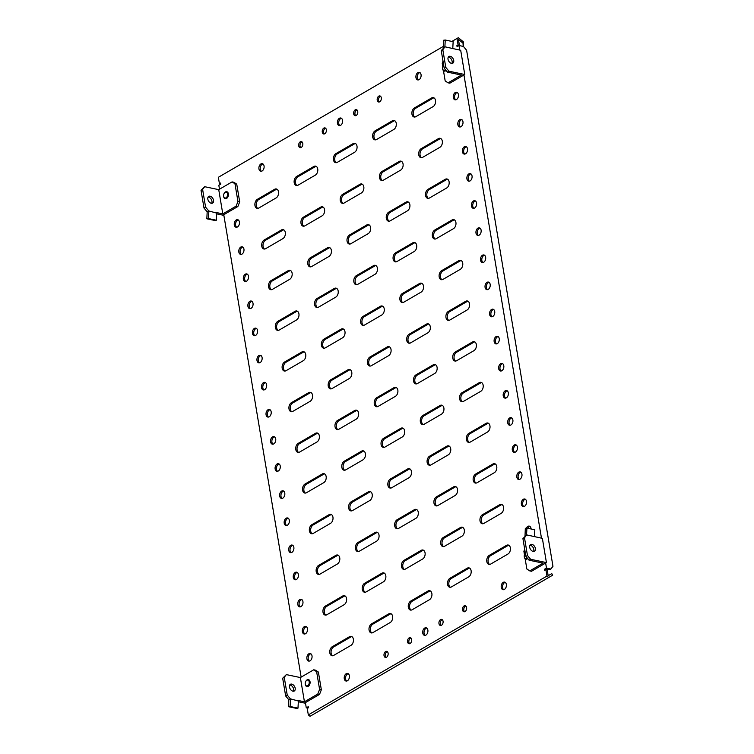 <?xml version="1.0" encoding="UTF-8"?>
<svg xmlns="http://www.w3.org/2000/svg" width="754" height="754" viewBox="0 0 754 754"><rect width="100%" height="100%" fill="white"/><g stroke="black" fill="none" stroke-linecap="round" stroke-linejoin="round"><path stroke-width="1.13" d="M443.682 65.136A2.978 1.96 -78.1 0 0 443.192 65.749A2.978 1.96 -78.1 0 0 442.598 68.576A2.978 1.96 -78.1 0 0 445.03 70.226A2.978 1.96 -78.1 0 0 445.501 69.858M442.617 68.718A3.572 2.356 -78.1 0 0 442.645 68.878A3.572 2.356 -78.1 0 0 444.276 71.102A3.572 2.356 -78.1 0 0 445.557 70.867A3.572 2.356 -78.1 0 0 446.048 70.499M443.672 65.051A3.572 2.356 -78.1 0 0 443.352 65.494A3.572 2.356 -78.1 0 0 443.267 65.636M525.359 553.219A2.978 1.96 -78.1 0 0 524.869 553.832A2.978 1.96 -78.1 0 0 524.275 556.65A2.978 1.96 -78.1 0 0 526.707 558.309A2.978 1.96 -78.1 0 0 527.178 557.932M525.35 553.125A3.572 2.356 -78.1 0 0 525.029 553.568A3.572 2.356 -78.1 0 0 524.944 553.709M524.294 556.801A3.572 2.356 -78.1 0 0 524.313 556.961A3.572 2.356 -78.1 0 0 525.953 559.185A3.572 2.356 -78.1 0 0 527.235 558.94A3.572 2.356 -78.1 0 0 527.715 558.573M307.689 685.716A2.978 1.96 -78.1 0 0 309.197 681.87A2.978 1.96 -78.1 0 0 306.784 680.296A2.978 1.96 -78.1 0 0 305.851 681.248A2.978 1.96 -78.1 0 0 305.257 684.066A2.978 1.96 -78.1 0 0 307.689 685.716M305.285 684.208A3.572 2.356 -78.1 0 0 305.304 684.368A3.572 2.356 -78.1 0 0 306.944 686.592A3.572 2.356 -78.1 0 0 308.216 686.357A3.572 2.356 -78.1 0 0 310.092 682.643A3.572 2.356 -78.1 0 0 308.405 679.599A3.572 2.356 -78.1 0 0 307.132 679.844A3.572 2.356 -78.1 0 0 306.011 680.985A3.572 2.356 -78.1 0 0 305.936 681.126M225.135 192.383A2.978 1.96 -78.1 0 0 224.202 193.335A2.978 1.96 -78.1 0 0 223.608 196.153A2.978 1.96 -78.1 0 0 226.04 197.812A2.978 1.96 -78.1 0 0 227.548 193.957A2.978 1.96 -78.1 0 0 225.135 192.383M223.636 196.304A3.572 2.356 -78.1 0 0 223.655 196.464A3.572 2.356 -78.1 0 0 225.295 198.688A3.572 2.356 -78.1 0 0 226.568 198.443A3.572 2.356 -78.1 0 0 228.443 194.73A3.572 2.356 -78.1 0 0 226.756 191.695A3.572 2.356 -78.1 0 0 225.484 191.94A3.572 2.356 -78.1 0 0 224.362 193.071A3.572 2.356 -78.1 0 0 224.287 193.213M450.279 56.305A3.874 2.507 59.8 0 0 448.922 56.484A3.874 2.507 59.8 0 0 448.272 60.169A3.874 2.507 59.8 0 0 451.457 63.355A3.874 2.507 59.8 0 0 452.815 63.176A3.874 2.507 59.8 0 0 453.465 59.481A3.874 2.507 59.8 0 0 450.279 56.305M451.891 63.402A3.874 2.507 59.8 0 0 451.608 59.745A3.874 2.507 59.8 0 0 448.705 57.219A3.874 2.507 59.8 0 0 448.272 57.163M444.907 46.965L442.815 49.67L445.784 67.398L448.96 71.196L464.756 74.514L460.694 50.282L444.879 46.795L441.25 50.575L442.815 49.67M441.25 50.575L444.21 68.303L447.386 72.111L448.96 71.196M447.386 72.111L461.429 75.061L448.083 82.827L445.18 80.942L443.465 70.669M444.21 68.303L445.784 67.398M443.333 47.879L443.644 40.245L445.256 40.028L453.145 41.687L452.777 48.454M448.083 82.827L449.836 83.194L464.756 74.514M442.786 66.616L442.221 63.213L443.022 61.168M445.256 40.028L444.879 46.795M289.734 684.99A3.874 2.507 -120.2 0 1 290.177 685.037A3.874 2.507 -120.2 0 1 293.08 687.573A3.874 2.507 -120.2 0 1 293.363 691.22M292.92 691.173A3.874 2.507 -120.2 0 1 289.734 687.987A3.874 2.507 -120.2 0 1 290.384 684.302A3.874 2.507 -120.2 0 1 291.741 684.123A3.874 2.507 -120.2 0 1 294.937 687.309A3.874 2.507 -120.2 0 1 294.277 690.994A3.874 2.507 -120.2 0 1 292.92 691.173M288.829 699.769L285.653 695.961L282.684 678.232L286.341 674.613L300.384 677.563L304.437 701.795L298.292 700.513L298.377 701.013L290.403 698.854L288.829 699.769L288.48 706.696L296.379 708.355L297.981 708.147L298.377 701.013M290.403 698.854L287.227 695.047L285.653 695.961M300.384 677.563L313.73 669.797L315.483 670.165L318.377 672.05L321.345 689.778L319.536 694.406L304.625 703.077L298.339 701.767M287.227 695.047L284.258 677.318L282.684 678.232M284.258 677.318L286.341 674.613M313.73 669.797L316.623 671.682L319.592 689.41L317.783 694.038L304.437 701.795M319.536 694.406L317.783 694.038M318.377 672.05L316.623 671.682M321.345 689.778L319.592 689.41M288.48 706.696L290.092 706.489L290.488 699.354M290.092 706.489L297.981 708.147M531.956 544.379A3.874 2.507 59.8 0 0 530.599 544.558A3.874 2.507 59.8 0 0 529.949 548.252A3.874 2.507 59.8 0 0 533.135 551.428A3.874 2.507 59.8 0 0 534.492 551.249A3.874 2.507 59.8 0 0 535.142 547.564A3.874 2.507 59.8 0 0 531.956 544.379M533.568 551.485A3.874 2.507 59.8 0 0 533.285 547.828A3.874 2.507 59.8 0 0 530.382 545.293A3.874 2.507 59.8 0 0 529.939 545.246M526.584 535.038L524.492 537.743L527.461 555.472L530.637 559.279L546.433 562.597L542.371 538.356L526.556 534.878L522.927 538.658L524.492 537.743M522.927 538.658L525.887 556.386L529.063 560.194L530.637 559.279M529.063 560.194L543.106 563.144L529.76 570.901L526.857 569.016L525.142 558.742M525.887 556.386L527.461 555.472M525.01 535.953L525.321 528.318L526.933 528.111L534.822 529.77L534.445 536.537M529.76 570.901L531.513 571.268L546.433 562.597M524.464 554.699L523.889 551.287L524.699 549.242M526.933 528.111L526.556 534.878M208.085 197.077A3.874 2.507 -120.2 0 1 208.528 197.124A3.874 2.507 -120.2 0 1 211.431 199.659A3.874 2.507 -120.2 0 1 211.714 203.316M211.28 203.26A3.874 2.507 -120.2 0 1 208.085 200.083A3.874 2.507 -120.2 0 1 208.735 196.389A3.874 2.507 -120.2 0 1 210.093 196.21A3.874 2.507 -120.2 0 1 213.288 199.395A3.874 2.507 -120.2 0 1 212.637 203.08A3.874 2.507 -120.2 0 1 211.28 203.26M207.18 211.855L204.004 208.047L201.035 190.319L204.692 186.709L218.735 189.65L222.788 213.891L216.652 212.6L216.728 213.109L208.754 210.941L207.18 211.855L206.832 218.792L214.73 220.451L216.332 220.234L216.728 213.109M208.754 210.941L205.578 207.133L204.004 208.047M218.735 189.65L232.081 181.893L233.834 182.261L236.737 184.146L239.697 201.874L237.887 206.492L222.977 215.173L216.69 213.853M205.578 207.133L202.609 189.405L201.035 190.319M202.609 189.405L204.692 186.709M232.081 181.893L234.975 183.778L237.944 201.507L236.134 206.125L222.788 213.891M237.887 206.492L236.134 206.125M236.737 184.146L234.975 183.778M239.697 201.874L237.944 201.507M206.832 218.792L208.443 218.575L208.839 211.45M208.443 218.575L216.332 220.234M260.912 163.938A3.874 2.545 -78.1 0 0 258.886 167.963A3.874 2.545 -78.1 0 0 260.714 171.252A3.874 2.545 -78.1 0 0 262.1 170.988A3.874 2.545 -78.1 0 0 264.126 166.964A3.874 2.545 -78.1 0 0 262.298 163.675A3.874 2.545 -78.1 0 0 260.912 163.938M262.929 163.948A3.874 2.545 -78.1 0 0 262.232 164.212A3.874 2.545 -78.1 0 0 260.243 167.727A3.874 2.545 -78.1 0 0 261.393 171.252M346.227 673.708A3.874 2.545 -78.1 0 0 344.201 677.733A3.874 2.545 -78.1 0 0 346.02 681.022A3.874 2.545 -78.1 0 0 347.406 680.758A3.874 2.545 -78.1 0 0 349.432 676.734A3.874 2.545 -78.1 0 0 347.613 673.445A3.874 2.545 -78.1 0 0 346.227 673.708M348.235 673.718A3.874 2.545 -78.1 0 0 347.537 673.982A3.874 2.545 -78.1 0 0 345.549 677.497A3.874 2.545 -78.1 0 0 346.708 681.022M417.914 72.601A3.874 2.545 -78.1 0 0 415.888 76.625A3.874 2.545 -78.1 0 0 417.707 79.915A3.874 2.545 -78.1 0 0 419.092 79.651A3.874 2.545 -78.1 0 0 421.118 75.626A3.874 2.545 -78.1 0 0 419.299 72.337A3.874 2.545 -78.1 0 0 417.914 72.601M419.931 72.61A3.874 2.545 -78.1 0 0 419.233 72.884A3.874 2.545 -78.1 0 0 417.245 76.39A3.874 2.545 -78.1 0 0 418.395 79.924M503.22 582.371A3.874 2.545 -78.1 0 0 501.193 586.395A3.874 2.545 -78.1 0 0 503.012 589.685A3.874 2.545 -78.1 0 0 504.398 589.421A3.874 2.545 -78.1 0 0 506.424 585.406A3.874 2.545 -78.1 0 0 504.605 582.107A3.874 2.545 -78.1 0 0 503.22 582.371M505.237 582.38A3.874 2.545 -78.1 0 0 504.539 582.654A3.874 2.545 -78.1 0 0 502.55 586.16A3.874 2.545 -78.1 0 0 503.7 589.694M308.867 653.784A3.874 2.545 -78.1 0 0 306.84 657.808A3.874 2.545 -78.1 0 0 308.659 661.098A3.874 2.545 -78.1 0 0 310.045 660.834A3.874 2.545 -78.1 0 0 312.071 656.809A3.874 2.545 -78.1 0 0 310.252 653.52A3.874 2.545 -78.1 0 0 308.867 653.784M310.874 653.793A3.874 2.545 -78.1 0 0 310.177 654.057A3.874 2.545 -78.1 0 0 308.188 657.573A3.874 2.545 -78.1 0 0 309.347 661.107M304.324 626.668A3.874 2.545 -78.1 0 0 302.297 630.693A3.874 2.545 -78.1 0 0 304.116 633.982A3.874 2.545 -78.1 0 0 305.502 633.718A3.874 2.545 -78.1 0 0 307.528 629.694A3.874 2.545 -78.1 0 0 305.709 626.404A3.874 2.545 -78.1 0 0 304.324 626.668M306.341 626.678A3.874 2.545 -78.1 0 0 305.643 626.951A3.874 2.545 -78.1 0 0 303.655 630.457A3.874 2.545 -78.1 0 0 304.804 633.991M299.79 599.553A3.874 2.545 -78.1 0 0 297.764 603.577A3.874 2.545 -78.1 0 0 299.583 606.866A3.874 2.545 -78.1 0 0 300.969 606.602A3.874 2.545 -78.1 0 0 302.995 602.578A3.874 2.545 -78.1 0 0 301.176 599.289A3.874 2.545 -78.1 0 0 299.79 599.553M301.807 599.562A3.874 2.545 -78.1 0 0 301.1 599.835A3.874 2.545 -78.1 0 0 299.112 603.341A3.874 2.545 -78.1 0 0 300.271 606.876M295.248 572.437A3.874 2.545 -78.1 0 0 293.221 576.461A3.874 2.545 -78.1 0 0 295.04 579.751A3.874 2.545 -78.1 0 0 296.426 579.487A3.874 2.545 -78.1 0 0 298.461 575.462A3.874 2.545 -78.1 0 0 296.633 572.173A3.874 2.545 -78.1 0 0 295.248 572.437M297.264 572.446A3.874 2.545 -78.1 0 0 296.567 572.72A3.874 2.545 -78.1 0 0 294.578 576.226A3.874 2.545 -78.1 0 0 295.728 579.76M290.714 545.321A3.874 2.545 -78.1 0 0 288.688 549.346A3.874 2.545 -78.1 0 0 290.507 552.635A3.874 2.545 -78.1 0 0 291.892 552.371A3.874 2.545 -78.1 0 0 293.919 548.346A3.874 2.545 -78.1 0 0 292.1 545.057A3.874 2.545 -78.1 0 0 290.714 545.321M292.731 545.331A3.874 2.545 -78.1 0 0 292.034 545.604A3.874 2.545 -78.1 0 0 290.036 549.11A3.874 2.545 -78.1 0 0 291.195 552.644M286.171 518.205A3.874 2.545 -78.1 0 0 284.145 522.23A3.874 2.545 -78.1 0 0 285.973 525.519A3.874 2.545 -78.1 0 0 287.359 525.255A3.874 2.545 -78.1 0 0 289.385 521.231A3.874 2.545 -78.1 0 0 287.557 517.941A3.874 2.545 -78.1 0 0 286.171 518.205M288.188 518.215A3.874 2.545 -78.1 0 0 287.491 518.488A3.874 2.545 -78.1 0 0 285.502 521.994A3.874 2.545 -78.1 0 0 286.652 525.529M281.638 491.09A3.874 2.545 -78.1 0 0 279.611 495.114A3.874 2.545 -78.1 0 0 281.43 498.403A3.874 2.545 -78.1 0 0 282.816 498.14A3.874 2.545 -78.1 0 0 284.842 494.124A3.874 2.545 -78.1 0 0 283.023 490.826A3.874 2.545 -78.1 0 0 281.638 491.09M283.655 491.099A3.874 2.545 -78.1 0 0 282.957 491.372A3.874 2.545 -78.1 0 0 280.969 494.878A3.874 2.545 -78.1 0 0 282.119 498.413M277.104 463.974A3.874 2.545 -78.1 0 0 275.078 467.998A3.874 2.545 -78.1 0 0 276.897 471.288A3.874 2.545 -78.1 0 0 278.283 471.024A3.874 2.545 -78.1 0 0 280.309 467.009A3.874 2.545 -78.1 0 0 278.49 463.71A3.874 2.545 -78.1 0 0 277.104 463.974M279.112 463.983A3.874 2.545 -78.1 0 0 278.414 464.257A3.874 2.545 -78.1 0 0 276.426 467.772A3.874 2.545 -78.1 0 0 277.585 471.297M272.562 436.858A3.874 2.545 -78.1 0 0 270.535 440.883A3.874 2.545 -78.1 0 0 272.354 444.172A3.874 2.545 -78.1 0 0 273.74 443.908A3.874 2.545 -78.1 0 0 275.766 439.893A3.874 2.545 -78.1 0 0 273.947 436.594A3.874 2.545 -78.1 0 0 272.562 436.858M274.579 436.868A3.874 2.545 -78.1 0 0 273.881 437.141A3.874 2.545 -78.1 0 0 271.892 440.656A3.874 2.545 -78.1 0 0 273.042 444.181M268.028 409.742A3.874 2.545 -78.1 0 0 266.002 413.767A3.874 2.545 -78.1 0 0 267.821 417.056A3.874 2.545 -78.1 0 0 269.206 416.792A3.874 2.545 -78.1 0 0 271.233 412.777A3.874 2.545 -78.1 0 0 269.414 409.479A3.874 2.545 -78.1 0 0 268.028 409.742M270.036 409.752A3.874 2.545 -78.1 0 0 269.338 410.025A3.874 2.545 -78.1 0 0 267.35 413.541A3.874 2.545 -78.1 0 0 268.509 417.066M263.485 382.627A3.874 2.545 -78.1 0 0 261.459 386.651A3.874 2.545 -78.1 0 0 263.278 389.941A3.874 2.545 -78.1 0 0 264.663 389.677A3.874 2.545 -78.1 0 0 266.69 385.662A3.874 2.545 -78.1 0 0 264.871 382.363A3.874 2.545 -78.1 0 0 263.485 382.627M265.502 382.636A3.874 2.545 -78.1 0 0 264.805 382.909A3.874 2.545 -78.1 0 0 262.816 386.425A3.874 2.545 -78.1 0 0 263.966 389.95M258.952 355.511A3.874 2.545 -78.1 0 0 256.925 359.535A3.874 2.545 -78.1 0 0 258.745 362.825A3.874 2.545 -78.1 0 0 260.13 362.561A3.874 2.545 -78.1 0 0 262.156 358.546A3.874 2.545 -78.1 0 0 260.337 355.247A3.874 2.545 -78.1 0 0 258.952 355.511M260.969 355.52A3.874 2.545 -78.1 0 0 260.262 355.794A3.874 2.545 -78.1 0 0 258.273 359.309A3.874 2.545 -78.1 0 0 259.433 362.834M254.409 328.405A3.874 2.545 -78.1 0 0 252.383 332.42A3.874 2.545 -78.1 0 0 254.211 335.709A3.874 2.545 -78.1 0 0 255.597 335.455A3.874 2.545 -78.1 0 0 257.623 331.43A3.874 2.545 -78.1 0 0 255.794 328.141A3.874 2.545 -78.1 0 0 254.409 328.405M256.426 328.405A3.874 2.545 -78.1 0 0 255.729 328.678A3.874 2.545 -78.1 0 0 253.74 332.194A3.874 2.545 -78.1 0 0 254.89 335.719M249.876 301.289A3.874 2.545 -78.1 0 0 247.849 305.304A3.874 2.545 -78.1 0 0 249.668 308.603A3.874 2.545 -78.1 0 0 251.054 308.339A3.874 2.545 -78.1 0 0 253.08 304.314A3.874 2.545 -78.1 0 0 251.261 301.025A3.874 2.545 -78.1 0 0 249.876 301.289M251.893 301.289A3.874 2.545 -78.1 0 0 251.195 301.562A3.874 2.545 -78.1 0 0 249.206 305.078A3.874 2.545 -78.1 0 0 250.356 308.603M245.333 274.173A3.874 2.545 -78.1 0 0 243.306 278.188A3.874 2.545 -78.1 0 0 245.135 281.487A3.874 2.545 -78.1 0 0 246.52 281.223A3.874 2.545 -78.1 0 0 248.547 277.199A3.874 2.545 -78.1 0 0 246.718 273.909A3.874 2.545 -78.1 0 0 245.333 274.173M247.35 274.173A3.874 2.545 -78.1 0 0 246.652 274.447A3.874 2.545 -78.1 0 0 244.664 277.962A3.874 2.545 -78.1 0 0 245.813 281.487M240.799 247.058A3.874 2.545 -78.1 0 0 238.773 251.073A3.874 2.545 -78.1 0 0 240.592 254.371A3.874 2.545 -78.1 0 0 241.977 254.107A3.874 2.545 -78.1 0 0 244.004 250.083A3.874 2.545 -78.1 0 0 242.185 246.794A3.874 2.545 -78.1 0 0 240.799 247.058M242.816 247.067A3.874 2.545 -78.1 0 0 242.119 247.331A3.874 2.545 -78.1 0 0 240.13 250.846A3.874 2.545 -78.1 0 0 241.28 254.371M236.266 219.942A3.874 2.545 -78.1 0 0 234.24 223.957A3.874 2.545 -78.1 0 0 236.059 227.256A3.874 2.545 -78.1 0 0 237.444 226.992A3.874 2.545 -78.1 0 0 239.47 222.967A3.874 2.545 -78.1 0 0 237.651 219.678A3.874 2.545 -78.1 0 0 236.266 219.942M238.273 219.951A3.874 2.545 -78.1 0 0 237.576 220.215A3.874 2.545 -78.1 0 0 235.587 223.731A3.874 2.545 -78.1 0 0 236.747 227.256M455.275 92.525A3.874 2.545 -78.1 0 0 453.248 96.55A3.874 2.545 -78.1 0 0 455.067 99.839A3.874 2.545 -78.1 0 0 456.453 99.575A3.874 2.545 -78.1 0 0 458.479 95.551A3.874 2.545 -78.1 0 0 456.66 92.261A3.874 2.545 -78.1 0 0 455.275 92.525M457.292 92.535A3.874 2.545 -78.1 0 0 456.594 92.799A3.874 2.545 -78.1 0 0 454.605 96.314A3.874 2.545 -78.1 0 0 455.755 99.848M442.306 141.13A4.769 3.139 -78.1 0 0 440.147 138.302A4.769 3.139 -78.1 0 0 438.442 138.623L421.166 148.67A4.769 3.139 -78.1 0 0 418.677 153.618A4.769 3.139 -78.1 0 0 420.921 157.671A4.769 3.139 -78.1 0 0 422.617 157.35L439.893 147.303A4.769 3.139 -78.1 0 0 442.306 141.13M440.779 138.548A4.769 3.139 -78.1 0 0 439.752 138.896L422.485 148.943A4.769 3.139 -78.1 0 0 420.025 153.392A4.769 3.139 -78.1 0 0 421.599 157.699M339.413 118.274A3.874 2.545 -78.1 0 0 337.387 122.289A3.874 2.545 -78.1 0 0 339.215 125.588A3.874 2.545 -78.1 0 0 340.601 125.324A3.874 2.545 -78.1 0 0 342.627 121.3A3.874 2.545 -78.1 0 0 340.799 118.01A3.874 2.545 -78.1 0 0 339.413 118.274M341.43 118.284A3.874 2.545 -78.1 0 0 340.733 118.548A3.874 2.545 -78.1 0 0 338.744 122.063A3.874 2.545 -78.1 0 0 339.894 125.588M424.719 628.044A3.874 2.545 -78.1 0 0 422.692 632.069A3.874 2.545 -78.1 0 0 424.521 635.358A3.874 2.545 -78.1 0 0 425.906 635.094A3.874 2.545 -78.1 0 0 427.933 631.07A3.874 2.545 -78.1 0 0 426.104 627.78A3.874 2.545 -78.1 0 0 424.719 628.044M426.736 628.054A3.874 2.545 -78.1 0 0 426.038 628.318A3.874 2.545 -78.1 0 0 424.05 631.833A3.874 2.545 -78.1 0 0 425.199 635.358M300.281 141.809A3.101 2.036 -78.1 0 0 298.659 145.032A3.101 2.036 -78.1 0 0 300.12 147.661A3.101 2.036 -78.1 0 0 301.232 147.445A3.101 2.036 -78.1 0 0 302.854 144.231A3.101 2.036 -78.1 0 0 301.393 141.601A3.101 2.036 -78.1 0 0 300.281 141.809M302.015 141.903A3.101 2.036 -78.1 0 0 301.6 142.082A3.101 2.036 -78.1 0 0 300.026 144.787A3.101 2.036 -78.1 0 0 300.818 147.633M323.834 128.105A3.101 2.036 -78.1 0 0 322.212 131.328A3.101 2.036 -78.1 0 0 323.673 133.958A3.101 2.036 -78.1 0 0 324.776 133.75A3.101 2.036 -78.1 0 0 326.397 130.527A3.101 2.036 -78.1 0 0 324.946 127.897A3.101 2.036 -78.1 0 0 323.834 128.105M325.568 128.208A3.101 2.036 -78.1 0 0 325.153 128.387A3.101 2.036 -78.1 0 0 323.57 131.092A3.101 2.036 -78.1 0 0 324.361 133.929M378.781 96.144A3.101 2.036 -78.1 0 0 377.16 99.358A3.101 2.036 -78.1 0 0 378.621 101.997A3.101 2.036 -78.1 0 0 379.724 101.781A3.101 2.036 -78.1 0 0 381.345 98.567A3.101 2.036 -78.1 0 0 379.893 95.928A3.101 2.036 -78.1 0 0 378.781 96.144M380.516 96.239A3.101 2.036 -78.1 0 0 380.101 96.418A3.101 2.036 -78.1 0 0 378.527 99.123A3.101 2.036 -78.1 0 0 379.309 101.96M355.238 109.839A3.101 2.036 -78.1 0 0 353.617 113.062A3.101 2.036 -78.1 0 0 355.068 115.692A3.101 2.036 -78.1 0 0 356.18 115.485A3.101 2.036 -78.1 0 0 357.801 112.261A3.101 2.036 -78.1 0 0 356.34 109.632A3.101 2.036 -78.1 0 0 355.238 109.839M356.962 109.943A3.101 2.036 -78.1 0 0 356.548 110.122A3.101 2.036 -78.1 0 0 354.974 112.827A3.101 2.036 -78.1 0 0 355.765 115.664M385.596 651.579A3.101 2.036 -78.1 0 0 383.965 654.802A3.101 2.036 -78.1 0 0 385.426 657.431A3.101 2.036 -78.1 0 0 386.538 657.224A3.101 2.036 -78.1 0 0 388.159 654.001A3.101 2.036 -78.1 0 0 386.698 651.371A3.101 2.036 -78.1 0 0 385.596 651.579M387.32 651.673A3.101 2.036 -78.1 0 0 386.906 651.852A3.101 2.036 -78.1 0 0 385.332 654.566A3.101 2.036 -78.1 0 0 386.123 657.403M409.139 637.884A3.101 2.036 -78.1 0 0 407.518 641.098A3.101 2.036 -78.1 0 0 408.979 643.727A3.101 2.036 -78.1 0 0 410.082 643.52A3.101 2.036 -78.1 0 0 411.703 640.297A3.101 2.036 -78.1 0 0 410.251 637.667A3.101 2.036 -78.1 0 0 409.139 637.884M410.873 637.978A3.101 2.036 -78.1 0 0 410.459 638.157A3.101 2.036 -78.1 0 0 408.875 640.862A3.101 2.036 -78.1 0 0 409.667 643.699M440.543 619.609A3.101 2.036 -78.1 0 0 438.922 622.832A3.101 2.036 -78.1 0 0 440.374 625.462A3.101 2.036 -78.1 0 0 441.486 625.255A3.101 2.036 -78.1 0 0 443.107 622.031A3.101 2.036 -78.1 0 0 441.646 619.402A3.101 2.036 -78.1 0 0 440.543 619.609M442.268 619.713A3.101 2.036 -78.1 0 0 441.853 619.892A3.101 2.036 -78.1 0 0 440.279 622.597A3.101 2.036 -78.1 0 0 441.071 625.434M464.087 605.914A3.101 2.036 -78.1 0 0 462.466 609.128A3.101 2.036 -78.1 0 0 463.927 611.767A3.101 2.036 -78.1 0 0 465.039 611.551A3.101 2.036 -78.1 0 0 466.66 608.337A3.101 2.036 -78.1 0 0 465.199 605.698A3.101 2.036 -78.1 0 0 464.087 605.914M465.821 606.009A3.101 2.036 -78.1 0 0 465.406 606.188A3.101 2.036 -78.1 0 0 463.833 608.893A3.101 2.036 -78.1 0 0 464.615 611.73M435.501 100.461A4.769 3.139 -78.1 0 0 433.343 97.624A4.769 3.139 -78.1 0 0 431.637 97.945L414.361 107.992A4.769 3.139 -78.1 0 0 411.873 112.949A4.769 3.139 -78.1 0 0 414.106 117.002A4.769 3.139 -78.1 0 0 415.812 116.672L433.088 106.625A4.769 3.139 -78.1 0 0 435.501 100.461M433.974 97.869A4.769 3.139 -78.1 0 0 432.947 98.227L415.68 108.274A4.769 3.139 -78.1 0 0 413.22 112.714A4.769 3.139 -78.1 0 0 414.794 117.03M449.111 181.808A4.769 3.139 -78.1 0 0 446.952 178.971A4.769 3.139 -78.1 0 0 445.246 179.292L427.98 189.339A4.769 3.139 -78.1 0 0 425.482 194.296A4.769 3.139 -78.1 0 0 427.725 198.34A4.769 3.139 -78.1 0 0 429.431 198.019L446.698 187.972A4.769 3.139 -78.1 0 0 449.111 181.808M447.584 179.216A4.769 3.139 -78.1 0 0 446.566 179.575L429.29 189.622A4.769 3.139 -78.1 0 0 426.83 194.061A4.769 3.139 -78.1 0 0 428.404 198.377M455.916 222.477A4.769 3.139 -78.1 0 0 453.757 219.64A4.769 3.139 -78.1 0 0 452.051 219.97L434.785 230.017A4.769 3.139 -78.1 0 0 432.287 234.965A4.769 3.139 -78.1 0 0 434.53 239.018A4.769 3.139 -78.1 0 0 436.236 238.688L453.503 228.641A4.769 3.139 -78.1 0 0 455.916 222.477M454.389 219.895A4.769 3.139 -78.1 0 0 453.371 220.243L436.095 230.29A4.769 3.139 -78.1 0 0 433.635 234.739A4.769 3.139 -78.1 0 0 435.209 239.046M462.72 263.155A4.769 3.139 -78.1 0 0 460.562 260.318A4.769 3.139 -78.1 0 0 458.856 260.639L441.59 270.686A4.769 3.139 -78.1 0 0 439.092 275.644A4.769 3.139 -78.1 0 0 441.335 279.687A4.769 3.139 -78.1 0 0 443.041 279.366L460.308 269.319A4.769 3.139 -78.1 0 0 462.72 263.155M461.203 260.564A4.769 3.139 -78.1 0 0 460.176 260.922L442.909 270.969A4.769 3.139 -78.1 0 0 440.44 275.408A4.769 3.139 -78.1 0 0 442.014 279.725M469.535 303.824A4.769 3.139 -78.1 0 0 467.367 300.987A4.769 3.139 -78.1 0 0 465.661 301.317L448.394 311.364A4.769 3.139 -78.1 0 0 445.897 316.312A4.769 3.139 -78.1 0 0 448.14 320.365A4.769 3.139 -78.1 0 0 449.846 320.035L467.112 309.988A4.769 3.139 -78.1 0 0 469.535 303.824M468.008 301.232A4.769 3.139 -78.1 0 0 466.98 301.591L449.714 311.638A4.769 3.139 -78.1 0 0 447.254 316.086A4.769 3.139 -78.1 0 0 448.818 320.393M476.339 344.503A4.769 3.139 -78.1 0 0 474.172 341.666A4.769 3.139 -78.1 0 0 472.475 341.986L455.199 352.033A4.769 3.139 -78.1 0 0 452.711 356.991A4.769 3.139 -78.1 0 0 454.945 361.034A4.769 3.139 -78.1 0 0 456.651 360.714L473.927 350.667A4.769 3.139 -78.1 0 0 476.339 344.503M474.813 341.911A4.769 3.139 -78.1 0 0 473.785 342.269L456.519 352.316A4.769 3.139 -78.1 0 0 454.059 356.755A4.769 3.139 -78.1 0 0 455.633 361.062M483.144 385.171A4.769 3.139 -78.1 0 0 480.986 382.335A4.769 3.139 -78.1 0 0 479.28 382.664L462.004 392.711A4.769 3.139 -78.1 0 0 459.516 397.66A4.769 3.139 -78.1 0 0 461.759 401.712A4.769 3.139 -78.1 0 0 463.456 401.382L480.732 391.335A4.769 3.139 -78.1 0 0 483.144 385.171M481.618 382.58A4.769 3.139 -78.1 0 0 480.59 382.938L463.324 392.985A4.769 3.139 -78.1 0 0 460.864 397.433A4.769 3.139 -78.1 0 0 462.438 401.741M489.949 425.85A4.769 3.139 -78.1 0 0 487.791 423.013A4.769 3.139 -78.1 0 0 486.085 423.333L468.818 433.38A4.769 3.139 -78.1 0 0 466.321 438.328A4.769 3.139 -78.1 0 0 468.564 442.381A4.769 3.139 -78.1 0 0 470.27 442.061L487.536 432.014A4.769 3.139 -78.1 0 0 489.949 425.85M488.422 423.258A4.769 3.139 -78.1 0 0 487.404 423.607L470.128 433.654A4.769 3.139 -78.1 0 0 467.668 438.102A4.769 3.139 -78.1 0 0 469.242 442.409M496.754 466.519A4.769 3.139 -78.1 0 0 494.596 463.682A4.769 3.139 -78.1 0 0 492.89 464.012L475.623 474.059A4.769 3.139 -78.1 0 0 473.126 479.007A4.769 3.139 -78.1 0 0 475.369 483.06A4.769 3.139 -78.1 0 0 477.075 482.73L494.341 472.683A4.769 3.139 -78.1 0 0 496.754 466.519M495.227 463.927A4.769 3.139 -78.1 0 0 494.209 464.285L476.933 474.332A4.769 3.139 -78.1 0 0 474.473 478.771A4.769 3.139 -78.1 0 0 476.047 483.088M503.559 507.197A4.769 3.139 -78.1 0 0 501.401 504.36A4.769 3.139 -78.1 0 0 499.695 504.68L482.428 514.728A4.769 3.139 -78.1 0 0 479.93 519.676A4.769 3.139 -78.1 0 0 482.174 523.728A4.769 3.139 -78.1 0 0 483.88 523.408L501.146 513.361A4.769 3.139 -78.1 0 0 503.559 507.197M502.041 504.605A4.769 3.139 -78.1 0 0 501.014 504.954L483.738 515.001A4.769 3.139 -78.1 0 0 481.278 519.449A4.769 3.139 -78.1 0 0 482.852 523.757M510.373 547.866A4.769 3.139 -78.1 0 0 508.205 545.029A4.769 3.139 -78.1 0 0 506.499 545.359L489.233 555.396A4.769 3.139 -78.1 0 0 486.735 560.354A4.769 3.139 -78.1 0 0 488.978 564.407A4.769 3.139 -78.1 0 0 490.684 564.077L507.951 554.03A4.769 3.139 -78.1 0 0 510.373 547.866M508.846 545.274A4.769 3.139 -78.1 0 0 507.819 545.632L490.552 555.679A4.769 3.139 -78.1 0 0 488.083 560.118A4.769 3.139 -78.1 0 0 489.657 564.435M396.246 123.298A4.769 3.139 -78.1 0 0 394.088 120.461A4.769 3.139 -78.1 0 0 392.382 120.781L375.115 130.828A4.769 3.139 -78.1 0 0 372.617 135.777A4.769 3.139 -78.1 0 0 374.861 139.829A4.769 3.139 -78.1 0 0 376.566 139.509L393.833 129.462A4.769 3.139 -78.1 0 0 396.246 123.298M394.719 120.706A4.769 3.139 -78.1 0 0 393.701 121.055L376.425 131.102A4.769 3.139 -78.1 0 0 373.965 135.55A4.769 3.139 -78.1 0 0 375.539 139.858M403.06 163.967A4.769 3.139 -78.1 0 0 400.892 161.13A4.769 3.139 -78.1 0 0 399.186 161.46L381.92 171.507A4.769 3.139 -78.1 0 0 379.422 176.455A4.769 3.139 -78.1 0 0 381.665 180.508A4.769 3.139 -78.1 0 0 383.371 180.178L400.638 170.131A4.769 3.139 -78.1 0 0 403.06 163.967M401.533 161.375A4.769 3.139 -78.1 0 0 400.506 161.733L383.239 171.78A4.769 3.139 -78.1 0 0 380.77 176.219A4.769 3.139 -78.1 0 0 382.344 180.536M409.865 204.645A4.769 3.139 -78.1 0 0 407.697 201.808A4.769 3.139 -78.1 0 0 405.991 202.129L388.725 212.176A4.769 3.139 -78.1 0 0 386.237 217.124A4.769 3.139 -78.1 0 0 388.47 221.176A4.769 3.139 -78.1 0 0 390.176 220.856L407.452 210.809A4.769 3.139 -78.1 0 0 409.865 204.645M408.338 202.053A4.769 3.139 -78.1 0 0 407.311 202.402L390.044 212.449A4.769 3.139 -78.1 0 0 387.584 216.898A4.769 3.139 -78.1 0 0 389.158 221.205M416.67 245.314A4.769 3.139 -78.1 0 0 414.512 242.477A4.769 3.139 -78.1 0 0 412.806 242.807L395.53 252.854A4.769 3.139 -78.1 0 0 393.041 257.802A4.769 3.139 -78.1 0 0 395.275 261.855A4.769 3.139 -78.1 0 0 396.981 261.525L414.257 251.478A4.769 3.139 -78.1 0 0 416.67 245.314M415.143 242.722A4.769 3.139 -78.1 0 0 414.116 243.08L396.849 253.127A4.769 3.139 -78.1 0 0 394.389 257.566A4.769 3.139 -78.1 0 0 395.963 261.883M423.475 285.983A4.769 3.139 -78.1 0 0 421.316 283.155A4.769 3.139 -78.1 0 0 419.61 283.476L402.334 293.523A4.769 3.139 -78.1 0 0 399.846 298.471A4.769 3.139 -78.1 0 0 402.089 302.524A4.769 3.139 -78.1 0 0 403.795 302.203L421.062 292.156A4.769 3.139 -78.1 0 0 423.475 285.983M421.948 283.4A4.769 3.139 -78.1 0 0 420.921 283.749L403.654 293.796A4.769 3.139 -78.1 0 0 401.194 298.245A4.769 3.139 -78.1 0 0 402.768 302.552M430.28 326.661A4.769 3.139 -78.1 0 0 428.121 323.824A4.769 3.139 -78.1 0 0 426.415 324.145L409.149 334.192A4.769 3.139 -78.1 0 0 406.651 339.149A4.769 3.139 -78.1 0 0 408.894 343.193A4.769 3.139 -78.1 0 0 410.6 342.872L427.867 332.825A4.769 3.139 -78.1 0 0 430.28 326.661M428.753 324.069A4.769 3.139 -78.1 0 0 427.735 324.427L410.459 334.474A4.769 3.139 -78.1 0 0 407.999 338.914A4.769 3.139 -78.1 0 0 409.573 343.23M437.084 367.33A4.769 3.139 -78.1 0 0 434.926 364.493A4.769 3.139 -78.1 0 0 433.22 364.823L415.954 374.87A4.769 3.139 -78.1 0 0 413.456 379.818A4.769 3.139 -78.1 0 0 415.699 383.871A4.769 3.139 -78.1 0 0 417.405 383.55L434.672 373.503A4.769 3.139 -78.1 0 0 437.084 367.33M435.558 364.748A4.769 3.139 -78.1 0 0 434.54 365.096L417.264 375.143A4.769 3.139 -78.1 0 0 414.804 379.592A4.769 3.139 -78.1 0 0 416.378 383.899M443.889 408.008A4.769 3.139 -78.1 0 0 441.731 405.171A4.769 3.139 -78.1 0 0 440.025 405.492L422.758 415.539A4.769 3.139 -78.1 0 0 420.261 420.496A4.769 3.139 -78.1 0 0 422.504 424.54A4.769 3.139 -78.1 0 0 424.21 424.219L441.476 414.172A4.769 3.139 -78.1 0 0 443.889 408.008M442.372 405.416A4.769 3.139 -78.1 0 0 441.344 405.775L424.078 415.822A4.769 3.139 -78.1 0 0 421.609 420.261A4.769 3.139 -78.1 0 0 423.183 424.577M450.704 448.677A4.769 3.139 -78.1 0 0 448.536 445.84A4.769 3.139 -78.1 0 0 446.83 446.17L429.563 456.217A4.769 3.139 -78.1 0 0 427.066 461.165A4.769 3.139 -78.1 0 0 429.309 465.218A4.769 3.139 -78.1 0 0 431.015 464.888L448.291 454.841A4.769 3.139 -78.1 0 0 450.704 448.677M449.177 446.095A4.769 3.139 -78.1 0 0 448.149 446.443L430.883 456.49A4.769 3.139 -78.1 0 0 428.423 460.939A4.769 3.139 -78.1 0 0 429.987 465.246M457.508 489.355A4.769 3.139 -78.1 0 0 455.35 486.519A4.769 3.139 -78.1 0 0 453.644 486.839L436.368 496.886A4.769 3.139 -78.1 0 0 433.88 501.844A4.769 3.139 -78.1 0 0 436.114 505.887A4.769 3.139 -78.1 0 0 437.82 505.566L455.096 495.519A4.769 3.139 -78.1 0 0 457.508 489.355M455.982 486.764A4.769 3.139 -78.1 0 0 454.954 487.122L437.688 497.169A4.769 3.139 -78.1 0 0 435.228 501.608A4.769 3.139 -78.1 0 0 436.802 505.915M464.313 530.024A4.769 3.139 -78.1 0 0 462.155 527.187A4.769 3.139 -78.1 0 0 460.449 527.517L443.173 537.564A4.769 3.139 -78.1 0 0 440.685 542.512A4.769 3.139 -78.1 0 0 442.928 546.565A4.769 3.139 -78.1 0 0 444.624 546.235L461.9 536.188A4.769 3.139 -78.1 0 0 464.313 530.024M462.786 527.432A4.769 3.139 -78.1 0 0 461.759 527.791L444.492 537.838A4.769 3.139 -78.1 0 0 442.033 542.286A4.769 3.139 -78.1 0 0 443.606 546.593M471.118 570.703A4.769 3.139 -78.1 0 0 468.96 567.866A4.769 3.139 -78.1 0 0 467.254 568.186L449.987 578.233A4.769 3.139 -78.1 0 0 447.49 583.191A4.769 3.139 -78.1 0 0 449.733 587.234A4.769 3.139 -78.1 0 0 451.439 586.914L468.705 576.867A4.769 3.139 -78.1 0 0 471.118 570.703M469.591 568.111A4.769 3.139 -78.1 0 0 468.573 568.469L451.297 578.506A4.769 3.139 -78.1 0 0 448.837 582.955A4.769 3.139 -78.1 0 0 450.411 587.262M357 146.125A4.769 3.139 -78.1 0 0 354.842 143.288A4.769 3.139 -78.1 0 0 353.136 143.618L335.86 153.665A4.769 3.139 -78.1 0 0 333.372 158.613A4.769 3.139 -78.1 0 0 335.615 162.666A4.769 3.139 -78.1 0 0 337.311 162.336L354.587 152.289A4.769 3.139 -78.1 0 0 357 146.125M355.473 143.543A4.769 3.139 -78.1 0 0 354.446 143.891L337.179 153.939A4.769 3.139 -78.1 0 0 334.719 158.387A4.769 3.139 -78.1 0 0 336.293 162.694M363.805 186.803A4.769 3.139 -78.1 0 0 361.647 183.967A4.769 3.139 -78.1 0 0 359.941 184.287L342.674 194.334A4.769 3.139 -78.1 0 0 340.177 199.292A4.769 3.139 -78.1 0 0 342.42 203.335A4.769 3.139 -78.1 0 0 344.126 203.014L361.392 192.967A4.769 3.139 -78.1 0 0 363.805 186.803M362.278 184.212A4.769 3.139 -78.1 0 0 361.26 184.57L343.984 194.617A4.769 3.139 -78.1 0 0 341.524 199.056A4.769 3.139 -78.1 0 0 343.098 203.363M370.61 227.472A4.769 3.139 -78.1 0 0 368.452 224.635A4.769 3.139 -78.1 0 0 366.746 224.965L349.479 235.012A4.769 3.139 -78.1 0 0 346.981 239.96A4.769 3.139 -78.1 0 0 349.225 244.013A4.769 3.139 -78.1 0 0 350.93 243.683L368.197 233.636A4.769 3.139 -78.1 0 0 370.61 227.472M369.083 224.88A4.769 3.139 -78.1 0 0 368.065 225.239L350.789 235.286A4.769 3.139 -78.1 0 0 348.329 239.734A4.769 3.139 -78.1 0 0 349.903 244.042M377.415 268.151A4.769 3.139 -78.1 0 0 375.256 265.314A4.769 3.139 -78.1 0 0 373.55 265.634L356.284 275.681A4.769 3.139 -78.1 0 0 353.786 280.639A4.769 3.139 -78.1 0 0 356.029 284.682A4.769 3.139 -78.1 0 0 357.735 284.362L375.002 274.315A4.769 3.139 -78.1 0 0 377.415 268.151M375.897 265.559A4.769 3.139 -78.1 0 0 374.87 265.917L357.594 275.955A4.769 3.139 -78.1 0 0 355.134 280.403A4.769 3.139 -78.1 0 0 356.708 284.71M384.229 308.82A4.769 3.139 -78.1 0 0 382.061 305.983A4.769 3.139 -78.1 0 0 380.355 306.312L363.089 316.36A4.769 3.139 -78.1 0 0 360.591 321.308A4.769 3.139 -78.1 0 0 362.834 325.36A4.769 3.139 -78.1 0 0 364.54 325.031L381.807 314.983A4.769 3.139 -78.1 0 0 384.229 308.82M382.702 306.228A4.769 3.139 -78.1 0 0 381.675 306.586L364.408 316.633A4.769 3.139 -78.1 0 0 361.948 321.081A4.769 3.139 -78.1 0 0 363.513 325.389M391.034 349.498A4.769 3.139 -78.1 0 0 388.866 346.661A4.769 3.139 -78.1 0 0 387.17 346.981L369.894 357.028A4.769 3.139 -78.1 0 0 367.405 361.977A4.769 3.139 -78.1 0 0 369.639 366.029A4.769 3.139 -78.1 0 0 371.345 365.709L388.621 355.662A4.769 3.139 -78.1 0 0 391.034 349.498M389.507 346.906A4.769 3.139 -78.1 0 0 388.48 347.255L371.213 357.302A4.769 3.139 -78.1 0 0 368.753 361.75A4.769 3.139 -78.1 0 0 370.327 366.058M397.839 390.167A4.769 3.139 -78.1 0 0 395.68 387.33A4.769 3.139 -78.1 0 0 393.974 387.66L376.698 397.707A4.769 3.139 -78.1 0 0 374.21 402.655A4.769 3.139 -78.1 0 0 376.444 406.708A4.769 3.139 -78.1 0 0 378.15 406.378L395.426 396.331A4.769 3.139 -78.1 0 0 397.839 390.167M396.312 387.575A4.769 3.139 -78.1 0 0 395.284 387.933L378.018 397.98A4.769 3.139 -78.1 0 0 375.558 402.419A4.769 3.139 -78.1 0 0 377.132 406.736M404.644 430.845A4.769 3.139 -78.1 0 0 402.485 428.008A4.769 3.139 -78.1 0 0 400.779 428.329L383.513 438.376A4.769 3.139 -78.1 0 0 381.015 443.324A4.769 3.139 -78.1 0 0 383.258 447.376A4.769 3.139 -78.1 0 0 384.964 447.056L402.231 437.009A4.769 3.139 -78.1 0 0 404.644 430.845M403.117 428.253A4.769 3.139 -78.1 0 0 402.089 428.602L384.823 438.649A4.769 3.139 -78.1 0 0 382.363 443.098A4.769 3.139 -78.1 0 0 383.937 447.405M411.448 471.514A4.769 3.139 -78.1 0 0 409.29 468.677A4.769 3.139 -78.1 0 0 407.584 468.997L390.318 479.044A4.769 3.139 -78.1 0 0 387.82 484.002A4.769 3.139 -78.1 0 0 390.063 488.055A4.769 3.139 -78.1 0 0 391.769 487.725L409.036 477.678A4.769 3.139 -78.1 0 0 411.448 471.514M409.922 468.922A4.769 3.139 -78.1 0 0 408.904 469.28L391.628 479.327A4.769 3.139 -78.1 0 0 389.168 483.766A4.769 3.139 -78.1 0 0 390.742 488.083M418.253 512.183A4.769 3.139 -78.1 0 0 416.095 509.355A4.769 3.139 -78.1 0 0 414.389 509.676L397.122 519.723A4.769 3.139 -78.1 0 0 394.625 524.671A4.769 3.139 -78.1 0 0 396.868 528.724A4.769 3.139 -78.1 0 0 398.574 528.403L415.84 518.356A4.769 3.139 -78.1 0 0 418.253 512.183M416.726 509.6A4.769 3.139 -78.1 0 0 415.708 509.949L398.432 519.996A4.769 3.139 -78.1 0 0 395.973 524.445A4.769 3.139 -78.1 0 0 397.547 528.752M425.067 552.861A4.769 3.139 -78.1 0 0 422.9 550.024A4.769 3.139 -78.1 0 0 421.194 550.345L403.927 560.392A4.769 3.139 -78.1 0 0 401.43 565.349A4.769 3.139 -78.1 0 0 403.673 569.393A4.769 3.139 -78.1 0 0 405.379 569.072L422.645 559.025A4.769 3.139 -78.1 0 0 425.067 552.861M423.541 550.269A4.769 3.139 -78.1 0 0 422.513 550.627L405.247 560.674A4.769 3.139 -78.1 0 0 402.777 565.114A4.769 3.139 -78.1 0 0 404.351 569.43M431.872 593.53A4.769 3.139 -78.1 0 0 429.705 590.693A4.769 3.139 -78.1 0 0 427.999 591.023L410.732 601.07A4.769 3.139 -78.1 0 0 408.244 606.018A4.769 3.139 -78.1 0 0 410.478 610.071A4.769 3.139 -78.1 0 0 412.184 609.741L429.46 599.694A4.769 3.139 -78.1 0 0 431.872 593.53M430.346 590.947A4.769 3.139 -78.1 0 0 429.318 591.296L412.052 601.343A4.769 3.139 -78.1 0 0 409.592 605.792A4.769 3.139 -78.1 0 0 411.166 610.099M317.745 168.962A4.769 3.139 -78.1 0 0 315.587 166.125A4.769 3.139 -78.1 0 0 313.881 166.445L296.614 176.493A4.769 3.139 -78.1 0 0 294.117 181.45A4.769 3.139 -78.1 0 0 296.36 185.503A4.769 3.139 -78.1 0 0 298.066 185.173L315.332 175.126A4.769 3.139 -78.1 0 0 317.745 168.962M316.228 166.37A4.769 3.139 -78.1 0 0 315.2 166.728L297.934 176.775A4.769 3.139 -78.1 0 0 295.464 181.214A4.769 3.139 -78.1 0 0 297.038 185.531M324.559 209.631A4.769 3.139 -78.1 0 0 322.392 206.803A4.769 3.139 -78.1 0 0 320.686 207.124L303.419 217.171A4.769 3.139 -78.1 0 0 300.921 222.119A4.769 3.139 -78.1 0 0 303.165 226.172A4.769 3.139 -78.1 0 0 304.87 225.851L322.147 215.804A4.769 3.139 -78.1 0 0 324.559 209.631M323.032 207.048A4.769 3.139 -78.1 0 0 322.005 207.397L304.739 217.444A4.769 3.139 -78.1 0 0 302.279 221.893A4.769 3.139 -78.1 0 0 303.843 226.2M331.364 250.309A4.769 3.139 -78.1 0 0 329.206 247.472A4.769 3.139 -78.1 0 0 327.5 247.793L310.224 257.84A4.769 3.139 -78.1 0 0 307.736 262.797A4.769 3.139 -78.1 0 0 309.969 266.841A4.769 3.139 -78.1 0 0 311.675 266.52L328.951 256.473A4.769 3.139 -78.1 0 0 331.364 250.309M329.837 247.717A4.769 3.139 -78.1 0 0 328.81 248.075L311.543 258.122A4.769 3.139 -78.1 0 0 309.083 262.562A4.769 3.139 -78.1 0 0 310.657 266.878M338.169 290.978A4.769 3.139 -78.1 0 0 336.011 288.141A4.769 3.139 -78.1 0 0 334.305 288.471L317.029 298.518A4.769 3.139 -78.1 0 0 314.541 303.466A4.769 3.139 -78.1 0 0 316.784 307.519A4.769 3.139 -78.1 0 0 318.48 307.189L335.756 297.151A4.769 3.139 -78.1 0 0 338.169 290.978M336.642 288.396A4.769 3.139 -78.1 0 0 335.615 288.744L318.348 298.791A4.769 3.139 -78.1 0 0 315.888 303.24A4.769 3.139 -78.1 0 0 317.462 307.547M344.974 331.656A4.769 3.139 -78.1 0 0 342.816 328.819A4.769 3.139 -78.1 0 0 341.11 329.14L323.843 339.187A4.769 3.139 -78.1 0 0 321.345 344.144A4.769 3.139 -78.1 0 0 323.589 348.188A4.769 3.139 -78.1 0 0 325.294 347.867L342.561 337.82A4.769 3.139 -78.1 0 0 344.974 331.656M343.447 329.064A4.769 3.139 -78.1 0 0 342.429 329.423L325.153 339.47A4.769 3.139 -78.1 0 0 322.693 343.909A4.769 3.139 -78.1 0 0 324.267 348.225M351.779 372.325A4.769 3.139 -78.1 0 0 349.62 369.488A4.769 3.139 -78.1 0 0 347.914 369.818L330.648 379.865A4.769 3.139 -78.1 0 0 328.15 384.813A4.769 3.139 -78.1 0 0 330.393 388.866A4.769 3.139 -78.1 0 0 332.099 388.536L349.366 378.489A4.769 3.139 -78.1 0 0 351.779 372.325M350.252 369.743A4.769 3.139 -78.1 0 0 349.234 370.091L331.958 380.139A4.769 3.139 -78.1 0 0 329.498 384.587A4.769 3.139 -78.1 0 0 331.072 388.894M358.584 413.003A4.769 3.139 -78.1 0 0 356.425 410.167A4.769 3.139 -78.1 0 0 354.719 410.487L337.453 420.534A4.769 3.139 -78.1 0 0 334.955 425.492A4.769 3.139 -78.1 0 0 337.198 429.535A4.769 3.139 -78.1 0 0 338.904 429.214L356.171 419.167A4.769 3.139 -78.1 0 0 358.584 413.003M357.066 410.412A4.769 3.139 -78.1 0 0 356.039 410.77L338.772 420.817A4.769 3.139 -78.1 0 0 336.303 425.256A4.769 3.139 -78.1 0 0 337.877 429.563M365.398 453.672A4.769 3.139 -78.1 0 0 363.23 450.835A4.769 3.139 -78.1 0 0 361.524 451.165L344.258 461.212A4.769 3.139 -78.1 0 0 341.76 466.161A4.769 3.139 -78.1 0 0 344.003 470.213A4.769 3.139 -78.1 0 0 345.709 469.883L362.976 459.836A4.769 3.139 -78.1 0 0 365.398 453.672M363.871 451.081A4.769 3.139 -78.1 0 0 362.844 451.439L345.577 461.486A4.769 3.139 -78.1 0 0 343.117 465.934A4.769 3.139 -78.1 0 0 344.682 470.242M372.203 494.351A4.769 3.139 -78.1 0 0 370.035 491.514A4.769 3.139 -78.1 0 0 368.338 491.834L351.062 501.881A4.769 3.139 -78.1 0 0 348.574 506.829A4.769 3.139 -78.1 0 0 350.808 510.882A4.769 3.139 -78.1 0 0 352.514 510.562L369.79 500.515A4.769 3.139 -78.1 0 0 372.203 494.351M370.676 491.759A4.769 3.139 -78.1 0 0 369.649 492.108L352.382 502.155A4.769 3.139 -78.1 0 0 349.922 506.603A4.769 3.139 -78.1 0 0 351.496 510.91M379.008 535.02A4.769 3.139 -78.1 0 0 376.849 532.183A4.769 3.139 -78.1 0 0 375.143 532.513L357.867 542.56A4.769 3.139 -78.1 0 0 355.379 547.508A4.769 3.139 -78.1 0 0 357.622 551.56A4.769 3.139 -78.1 0 0 359.319 551.231L376.595 541.184A4.769 3.139 -78.1 0 0 379.008 535.02M377.481 532.428A4.769 3.139 -78.1 0 0 376.453 532.786L359.187 542.833A4.769 3.139 -78.1 0 0 356.727 547.281A4.769 3.139 -78.1 0 0 358.301 551.589M385.812 575.698A4.769 3.139 -78.1 0 0 383.654 572.861A4.769 3.139 -78.1 0 0 381.948 573.181L364.682 583.228A4.769 3.139 -78.1 0 0 362.184 588.177A4.769 3.139 -78.1 0 0 364.427 592.229A4.769 3.139 -78.1 0 0 366.133 591.909L383.4 581.862A4.769 3.139 -78.1 0 0 385.812 575.698M384.286 573.106A4.769 3.139 -78.1 0 0 383.268 573.455L365.992 583.502A4.769 3.139 -78.1 0 0 363.532 587.95A4.769 3.139 -78.1 0 0 365.106 592.258M392.617 616.367A4.769 3.139 -78.1 0 0 390.459 613.53A4.769 3.139 -78.1 0 0 388.753 613.86L371.486 623.907A4.769 3.139 -78.1 0 0 368.989 628.855A4.769 3.139 -78.1 0 0 371.232 632.908A4.769 3.139 -78.1 0 0 372.938 632.578L390.204 622.531A4.769 3.139 -78.1 0 0 392.617 616.367M391.09 613.775A4.769 3.139 -78.1 0 0 390.072 614.133L372.796 624.18A4.769 3.139 -78.1 0 0 370.337 628.619A4.769 3.139 -78.1 0 0 371.911 632.936M278.499 191.799A4.769 3.139 -78.1 0 0 276.341 188.962A4.769 3.139 -78.1 0 0 274.635 189.282L257.368 199.329A4.769 3.139 -78.1 0 0 254.871 204.277A4.769 3.139 -78.1 0 0 257.114 208.33A4.769 3.139 -78.1 0 0 258.82 208.01L276.087 197.963A4.769 3.139 -78.1 0 0 278.499 191.799M276.972 189.207A4.769 3.139 -78.1 0 0 275.945 189.556L258.679 199.603A4.769 3.139 -78.1 0 0 256.219 204.051A4.769 3.139 -78.1 0 0 257.793 208.358M285.304 232.468A4.769 3.139 -78.1 0 0 283.146 229.631A4.769 3.139 -78.1 0 0 281.44 229.961L264.173 240.008A4.769 3.139 -78.1 0 0 261.676 244.956A4.769 3.139 -78.1 0 0 263.919 249.008A4.769 3.139 -78.1 0 0 265.625 248.679L282.891 238.632A4.769 3.139 -78.1 0 0 285.304 232.468M283.777 229.876A4.769 3.139 -78.1 0 0 282.759 230.234L265.483 240.281A4.769 3.139 -78.1 0 0 263.023 244.73A4.769 3.139 -78.1 0 0 264.597 249.037M292.109 273.146A4.769 3.139 -78.1 0 0 289.951 270.309A4.769 3.139 -78.1 0 0 288.245 270.629L270.978 280.677A4.769 3.139 -78.1 0 0 268.481 285.625A4.769 3.139 -78.1 0 0 270.724 289.677A4.769 3.139 -78.1 0 0 272.43 289.357L289.696 279.31A4.769 3.139 -78.1 0 0 292.109 273.146M290.592 270.554A4.769 3.139 -78.1 0 0 289.564 270.903L272.288 280.95A4.769 3.139 -78.1 0 0 269.828 285.398A4.769 3.139 -78.1 0 0 271.402 289.706M298.923 313.815A4.769 3.139 -78.1 0 0 296.756 310.978A4.769 3.139 -78.1 0 0 295.05 311.308L277.783 321.355A4.769 3.139 -78.1 0 0 275.285 326.303A4.769 3.139 -78.1 0 0 277.529 330.356A4.769 3.139 -78.1 0 0 279.234 330.026L296.501 319.979A4.769 3.139 -78.1 0 0 298.923 313.815M297.396 311.223A4.769 3.139 -78.1 0 0 296.369 311.581L279.103 321.628A4.769 3.139 -78.1 0 0 276.633 326.067A4.769 3.139 -78.1 0 0 278.207 330.384M305.728 354.493A4.769 3.139 -78.1 0 0 303.56 351.656A4.769 3.139 -78.1 0 0 301.864 351.977L284.588 362.024A4.769 3.139 -78.1 0 0 282.1 366.972A4.769 3.139 -78.1 0 0 284.333 371.025A4.769 3.139 -78.1 0 0 286.039 370.704L303.315 360.657A4.769 3.139 -78.1 0 0 305.728 354.493M304.201 351.901A4.769 3.139 -78.1 0 0 303.174 352.25L285.907 362.297A4.769 3.139 -78.1 0 0 283.447 366.746A4.769 3.139 -78.1 0 0 285.021 371.053M312.533 395.162A4.769 3.139 -78.1 0 0 310.375 392.325A4.769 3.139 -78.1 0 0 308.669 392.646L291.393 402.693A4.769 3.139 -78.1 0 0 288.905 407.65A4.769 3.139 -78.1 0 0 291.138 411.693A4.769 3.139 -78.1 0 0 292.844 411.373L310.12 401.326A4.769 3.139 -78.1 0 0 312.533 395.162M311.006 392.57A4.769 3.139 -78.1 0 0 309.979 392.928L292.712 402.975A4.769 3.139 -78.1 0 0 290.252 407.414A4.769 3.139 -78.1 0 0 291.826 411.731M319.338 435.831A4.769 3.139 -78.1 0 0 317.18 432.994A4.769 3.139 -78.1 0 0 315.474 433.324L298.198 443.371A4.769 3.139 -78.1 0 0 295.709 448.319A4.769 3.139 -78.1 0 0 297.953 452.372A4.769 3.139 -78.1 0 0 299.658 452.051L316.925 442.004A4.769 3.139 -78.1 0 0 319.338 435.831M317.811 433.248A4.769 3.139 -78.1 0 0 316.784 433.597L299.517 443.644A4.769 3.139 -78.1 0 0 297.057 448.093A4.769 3.139 -78.1 0 0 298.631 452.4M326.143 476.509A4.769 3.139 -78.1 0 0 323.984 473.672A4.769 3.139 -78.1 0 0 322.278 473.993L305.012 484.04A4.769 3.139 -78.1 0 0 302.514 488.997A4.769 3.139 -78.1 0 0 304.757 493.041A4.769 3.139 -78.1 0 0 306.463 492.72L323.73 482.673A4.769 3.139 -78.1 0 0 326.143 476.509M324.616 473.917A4.769 3.139 -78.1 0 0 323.598 474.275L306.322 484.322A4.769 3.139 -78.1 0 0 303.862 488.762A4.769 3.139 -78.1 0 0 305.436 493.078M332.948 517.178A4.769 3.139 -78.1 0 0 330.789 514.341A4.769 3.139 -78.1 0 0 329.083 514.671L311.817 524.718A4.769 3.139 -78.1 0 0 309.319 529.666A4.769 3.139 -78.1 0 0 311.562 533.719A4.769 3.139 -78.1 0 0 313.268 533.389L330.535 523.342A4.769 3.139 -78.1 0 0 332.948 517.178M331.421 514.596A4.769 3.139 -78.1 0 0 330.403 514.944L313.127 524.991A4.769 3.139 -78.1 0 0 310.667 529.44A4.769 3.139 -78.1 0 0 312.241 533.747M339.752 557.856A4.769 3.139 -78.1 0 0 337.594 555.019A4.769 3.139 -78.1 0 0 335.888 555.34L318.622 565.387A4.769 3.139 -78.1 0 0 316.124 570.344A4.769 3.139 -78.1 0 0 318.367 574.388A4.769 3.139 -78.1 0 0 320.073 574.067L337.34 564.02A4.769 3.139 -78.1 0 0 339.752 557.856M338.235 555.264A4.769 3.139 -78.1 0 0 337.208 555.623L319.941 565.67A4.769 3.139 -78.1 0 0 317.472 570.109A4.769 3.139 -78.1 0 0 319.046 574.416M346.567 598.525A4.769 3.139 -78.1 0 0 344.399 595.688A4.769 3.139 -78.1 0 0 342.693 596.018L325.426 606.065A4.769 3.139 -78.1 0 0 322.929 611.013A4.769 3.139 -78.1 0 0 325.172 615.066A4.769 3.139 -78.1 0 0 326.878 614.736L344.154 604.689A4.769 3.139 -78.1 0 0 346.567 598.525M345.04 595.933A4.769 3.139 -78.1 0 0 344.012 596.291L326.746 606.339A4.769 3.139 -78.1 0 0 324.286 610.787A4.769 3.139 -78.1 0 0 325.851 615.094M353.372 639.204A4.769 3.139 -78.1 0 0 351.213 636.367A4.769 3.139 -78.1 0 0 349.507 636.687L332.231 646.734A4.769 3.139 -78.1 0 0 329.743 651.692A4.769 3.139 -78.1 0 0 331.977 655.735A4.769 3.139 -78.1 0 0 333.683 655.414L350.959 645.367A4.769 3.139 -78.1 0 0 353.372 639.204M351.845 636.612A4.769 3.139 -78.1 0 0 350.817 636.97L333.551 647.017A4.769 3.139 -78.1 0 0 331.091 651.456A4.769 3.139 -78.1 0 0 332.665 655.763M459.817 119.641A3.874 2.545 -78.1 0 0 457.791 123.665A3.874 2.545 -78.1 0 0 459.61 126.955A3.874 2.545 -78.1 0 0 460.996 126.691A3.874 2.545 -78.1 0 0 463.022 122.666A3.874 2.545 -78.1 0 0 461.203 119.377A3.874 2.545 -78.1 0 0 459.817 119.641M461.825 119.65A3.874 2.545 -78.1 0 0 461.128 119.914A3.874 2.545 -78.1 0 0 459.139 123.43A3.874 2.545 -78.1 0 0 460.298 126.955M464.351 146.757A3.874 2.545 -78.1 0 0 462.325 150.781A3.874 2.545 -78.1 0 0 464.144 154.07A3.874 2.545 -78.1 0 0 465.529 153.807A3.874 2.545 -78.1 0 0 467.555 149.782A3.874 2.545 -78.1 0 0 465.736 146.493A3.874 2.545 -78.1 0 0 464.351 146.757M466.368 146.766A3.874 2.545 -78.1 0 0 465.67 147.03A3.874 2.545 -78.1 0 0 463.682 150.546A3.874 2.545 -78.1 0 0 464.832 154.07M468.884 173.872A3.874 2.545 -78.1 0 0 466.858 177.897A3.874 2.545 -78.1 0 0 468.686 181.186A3.874 2.545 -78.1 0 0 470.072 180.922A3.874 2.545 -78.1 0 0 472.098 176.898A3.874 2.545 -78.1 0 0 470.27 173.608A3.874 2.545 -78.1 0 0 468.884 173.872M470.901 173.882A3.874 2.545 -78.1 0 0 470.204 174.146A3.874 2.545 -78.1 0 0 468.215 177.661A3.874 2.545 -78.1 0 0 469.365 181.186M473.427 200.988A3.874 2.545 -78.1 0 0 471.401 205.013A3.874 2.545 -78.1 0 0 473.22 208.302A3.874 2.545 -78.1 0 0 474.605 208.038A3.874 2.545 -78.1 0 0 476.632 204.014A3.874 2.545 -78.1 0 0 474.813 200.724A3.874 2.545 -78.1 0 0 473.427 200.988M475.444 200.998A3.874 2.545 -78.1 0 0 474.747 201.261A3.874 2.545 -78.1 0 0 472.749 204.777A3.874 2.545 -78.1 0 0 473.908 208.302M477.961 228.104A3.874 2.545 -78.1 0 0 475.934 232.128A3.874 2.545 -78.1 0 0 477.763 235.418A3.874 2.545 -78.1 0 0 479.139 235.154A3.874 2.545 -78.1 0 0 481.175 231.129A3.874 2.545 -78.1 0 0 479.346 227.84A3.874 2.545 -78.1 0 0 477.961 228.104M479.978 228.113A3.874 2.545 -78.1 0 0 479.28 228.377A3.874 2.545 -78.1 0 0 477.291 231.893A3.874 2.545 -78.1 0 0 478.441 235.418M482.503 255.22A3.874 2.545 -78.1 0 0 480.477 259.244A3.874 2.545 -78.1 0 0 482.296 262.533A3.874 2.545 -78.1 0 0 483.682 262.269A3.874 2.545 -78.1 0 0 485.708 258.245A3.874 2.545 -78.1 0 0 483.889 254.956A3.874 2.545 -78.1 0 0 482.503 255.22M484.52 255.229A3.874 2.545 -78.1 0 0 483.814 255.493A3.874 2.545 -78.1 0 0 481.825 259.008A3.874 2.545 -78.1 0 0 482.984 262.533M487.037 282.335A3.874 2.545 -78.1 0 0 485.011 286.36A3.874 2.545 -78.1 0 0 486.83 289.649A3.874 2.545 -78.1 0 0 488.215 289.385A3.874 2.545 -78.1 0 0 490.241 285.361A3.874 2.545 -78.1 0 0 488.422 282.071A3.874 2.545 -78.1 0 0 487.037 282.335M489.054 282.345A3.874 2.545 -78.1 0 0 488.356 282.609A3.874 2.545 -78.1 0 0 486.368 286.124A3.874 2.545 -78.1 0 0 487.518 289.649M491.58 309.451A3.874 2.545 -78.1 0 0 489.553 313.476A3.874 2.545 -78.1 0 0 491.372 316.765A3.874 2.545 -78.1 0 0 492.758 316.501A3.874 2.545 -78.1 0 0 494.784 312.476A3.874 2.545 -78.1 0 0 492.965 309.187A3.874 2.545 -78.1 0 0 491.58 309.451M493.587 309.46A3.874 2.545 -78.1 0 0 492.89 309.724A3.874 2.545 -78.1 0 0 490.901 313.24A3.874 2.545 -78.1 0 0 492.06 316.765M496.113 336.567A3.874 2.545 -78.1 0 0 494.087 340.591A3.874 2.545 -78.1 0 0 495.906 343.881A3.874 2.545 -78.1 0 0 497.291 343.617A3.874 2.545 -78.1 0 0 499.318 339.592A3.874 2.545 -78.1 0 0 497.499 336.303A3.874 2.545 -78.1 0 0 496.113 336.567M498.13 336.576A3.874 2.545 -78.1 0 0 497.433 336.84A3.874 2.545 -78.1 0 0 495.444 340.356A3.874 2.545 -78.1 0 0 496.594 343.881M500.656 363.682A3.874 2.545 -78.1 0 0 498.63 367.707A3.874 2.545 -78.1 0 0 500.449 370.996A3.874 2.545 -78.1 0 0 501.834 370.732A3.874 2.545 -78.1 0 0 503.861 366.708A3.874 2.545 -78.1 0 0 502.041 363.419A3.874 2.545 -78.1 0 0 500.656 363.682M502.664 363.692A3.874 2.545 -78.1 0 0 501.966 363.956A3.874 2.545 -78.1 0 0 499.977 367.471A3.874 2.545 -78.1 0 0 501.137 370.996M505.189 390.798A3.874 2.545 -78.1 0 0 503.163 394.823A3.874 2.545 -78.1 0 0 504.982 398.112A3.874 2.545 -78.1 0 0 506.368 397.848A3.874 2.545 -78.1 0 0 508.394 393.824A3.874 2.545 -78.1 0 0 506.575 390.534A3.874 2.545 -78.1 0 0 505.189 390.798M507.206 390.808A3.874 2.545 -78.1 0 0 506.509 391.072A3.874 2.545 -78.1 0 0 504.52 394.587A3.874 2.545 -78.1 0 0 505.67 398.112M509.723 417.914A3.874 2.545 -78.1 0 0 507.696 421.938A3.874 2.545 -78.1 0 0 509.525 425.228A3.874 2.545 -78.1 0 0 510.91 424.964A3.874 2.545 -78.1 0 0 512.937 420.939A3.874 2.545 -78.1 0 0 511.108 417.65A3.874 2.545 -78.1 0 0 509.723 417.914M511.74 417.923A3.874 2.545 -78.1 0 0 511.042 418.187A3.874 2.545 -78.1 0 0 509.054 421.703A3.874 2.545 -78.1 0 0 510.204 425.228M514.266 445.03A3.874 2.545 -78.1 0 0 512.239 449.054A3.874 2.545 -78.1 0 0 514.058 452.343A3.874 2.545 -78.1 0 0 515.444 452.08A3.874 2.545 -78.1 0 0 517.47 448.055A3.874 2.545 -78.1 0 0 515.651 444.766A3.874 2.545 -78.1 0 0 514.266 445.03M516.283 445.039A3.874 2.545 -78.1 0 0 515.576 445.303A3.874 2.545 -78.1 0 0 513.587 448.818A3.874 2.545 -78.1 0 0 514.746 452.343M518.799 472.145A3.874 2.545 -78.1 0 0 516.773 476.17A3.874 2.545 -78.1 0 0 518.592 479.459A3.874 2.545 -78.1 0 0 519.977 479.195A3.874 2.545 -78.1 0 0 522.004 475.171A3.874 2.545 -78.1 0 0 520.185 471.881A3.874 2.545 -78.1 0 0 518.799 472.145M520.816 472.155A3.874 2.545 -78.1 0 0 520.119 472.419A3.874 2.545 -78.1 0 0 518.13 475.934A3.874 2.545 -78.1 0 0 519.28 479.459M523.342 499.261A3.874 2.545 -78.1 0 0 521.316 503.286A3.874 2.545 -78.1 0 0 523.135 506.575A3.874 2.545 -78.1 0 0 524.52 506.311A3.874 2.545 -78.1 0 0 526.546 502.287A3.874 2.545 -78.1 0 0 524.727 498.997A3.874 2.545 -78.1 0 0 523.342 499.261M525.359 499.271A3.874 2.545 -78.1 0 0 524.652 499.534A3.874 2.545 -78.1 0 0 522.663 503.05A3.874 2.545 -78.1 0 0 523.823 506.575M531.08 528.978A3.874 2.545 -78.1 0 0 529.261 526.113A3.874 2.545 -78.1 0 0 527.875 526.377A3.874 2.545 -78.1 0 0 526.358 528.186M529.892 526.386A3.874 2.545 -78.1 0 0 529.195 526.65A3.874 2.545 -78.1 0 0 527.762 528.281M458.234 45.994L459.393 45.174L458.423 39.387L463.013 43.176L463.437 41.913L458.338 37.7L451.9 41.432M307.783 708.147L306.275 707.836L308.245 706.696L308.424 707.78L307.246 708.458L308.32 714.896L546.961 576.065L545.887 569.628L544.708 570.316L544.529 569.232L546.49 568.092L550.872 569.016L552.965 566.311L466.603 50.254L463.427 46.446L459.045 45.532L457.075 46.673L456.896 45.589L458.215 45.862M456.896 45.589L458.074 44.901L459.393 45.174M458.074 44.901L456.999 38.463M443.305 46.437L218.358 177.294L219.433 183.731L220.771 183.995M545.887 569.628L547.197 569.911L548.167 575.698L551.777 573.624L552.673 575.179L310.026 716.3L308.32 714.896M545.868 569.647L546.622 569.053L549.694 569.694L550.872 569.016M459.045 45.532L459.808 50.094M463.964 74.976L541.476 538.168M545.642 563.049L546.49 568.092M219.433 183.731L220.611 183.043L220.79 184.127L218.83 185.267L219.489 189.216M306.275 707.836L305.408 702.624M301.138 677.12L223.759 214.711M545.839 569.506L544.529 569.232M463.437 41.913L463.286 46.418M463.201 46.399L463.013 43.176M546.961 576.065L548.658 577.47M552.673 575.179L310.026 716.3M439.752 138.896L438.442 138.623M432.947 98.227L431.637 97.945M446.566 179.575L445.246 179.292M453.371 220.243L452.051 219.97M460.176 260.922L458.856 260.639M466.98 301.591L465.661 301.317M473.785 342.269L472.475 341.986M480.59 382.938L479.28 382.664M487.404 423.607L486.085 423.333M494.209 464.285L492.89 464.012M501.014 504.954L499.695 504.68M507.819 545.632L506.499 545.359M393.701 121.055L392.382 120.781M400.506 161.733L399.186 161.46M407.311 202.402L405.991 202.129M414.116 243.08L412.806 242.807M420.921 283.749L419.61 283.476M427.735 324.427L426.415 324.145M434.54 365.096L433.22 364.823M441.344 405.775L440.025 405.492M448.149 446.443L446.83 446.17M454.954 487.122L453.644 486.839M461.759 527.791L460.449 527.517M468.573 568.469L467.254 568.186M354.446 143.891L353.136 143.618M361.26 184.57L359.941 184.287M368.065 225.239L366.746 224.965M374.87 265.917L373.55 265.634M381.675 306.586L380.355 306.312M388.48 347.255L387.17 346.981M395.284 387.933L393.974 387.66M402.089 428.602L400.779 428.329M408.904 469.28L407.584 468.997M415.708 509.949L414.389 509.676M422.513 550.627L421.194 550.345M429.318 591.296L427.999 591.023M315.2 166.728L313.881 166.445M322.005 207.397L320.686 207.124M328.81 248.075L327.5 247.793M335.615 288.744L334.305 288.471M342.429 329.423L341.11 329.14M349.234 370.091L347.914 369.818M356.039 410.77L354.719 410.487M362.844 451.439L361.524 451.165M369.649 492.108L368.338 491.834M376.453 532.786L375.143 532.513M383.268 573.455L381.948 573.181M390.072 614.133L388.753 613.86M275.945 189.556L274.635 189.282M282.759 230.234L281.44 229.961M289.564 270.903L288.245 270.629M296.369 311.581L295.05 311.308M303.174 352.25L301.864 351.977M309.979 392.928L308.669 392.646M316.784 433.597L315.474 433.324M323.598 474.275L322.278 473.993M330.403 514.944L329.083 514.671M337.208 555.623L335.888 555.34M344.012 596.291L342.693 596.018M350.817 636.97L349.507 636.687M333.551 647.017L332.231 646.734M326.746 606.339L325.426 606.065M319.941 565.67L318.622 565.387M313.127 524.991L311.817 524.718M306.322 484.322L305.012 484.04M299.517 443.644L298.198 443.371M292.712 402.975L291.393 402.693M285.907 362.297L284.588 362.024M279.103 321.628L277.783 321.355M272.288 280.95L270.978 280.677M265.483 240.281L264.173 240.008M258.679 199.603L257.368 199.329M372.796 624.18L371.486 623.907M365.992 583.502L364.682 583.228M359.187 542.833L357.867 542.56M352.382 502.155L351.062 501.881M345.577 461.486L344.258 461.212M338.772 420.817L337.453 420.534M331.958 380.139L330.648 379.865M325.153 339.47L323.843 339.187M318.348 298.791L317.029 298.518M311.543 258.122L310.224 257.84M304.739 217.444L303.419 217.171M297.934 176.775L296.614 176.493M412.052 601.343L410.732 601.07M405.247 560.674L403.927 560.392M398.432 519.996L397.122 519.723M391.628 479.327L390.318 479.044M384.823 438.649L383.513 438.376M378.018 397.98L376.698 397.707M371.213 357.302L369.894 357.028M364.408 316.633L363.089 316.36M357.594 275.955L356.284 275.681M350.789 235.286L349.479 235.012M343.984 194.617L342.674 194.334M337.179 153.939L335.86 153.665M451.297 578.506L449.987 578.233M444.492 537.838L443.173 537.564M437.688 497.169L436.368 496.886M430.883 456.49L429.563 456.217M424.078 415.822L422.758 415.539M417.264 375.143L415.954 374.87M410.459 334.474L409.149 334.192M403.654 293.796L402.334 293.523M396.849 253.127L395.53 252.854M390.044 212.449L388.725 212.176M383.239 171.78L381.92 171.507M376.425 131.102L375.115 130.828M490.552 555.679L489.233 555.396M483.738 515.001L482.428 514.728M476.933 474.332L475.623 474.059M470.128 433.654L468.818 433.38M463.324 392.985L462.004 392.711M456.519 352.316L455.199 352.033M449.714 311.638L448.394 311.364M442.909 270.969L441.59 270.686M436.095 230.29L434.785 230.017M429.29 189.622L427.98 189.339M415.68 108.274L414.361 107.992M422.485 148.943L421.166 148.67"/></g></svg>

